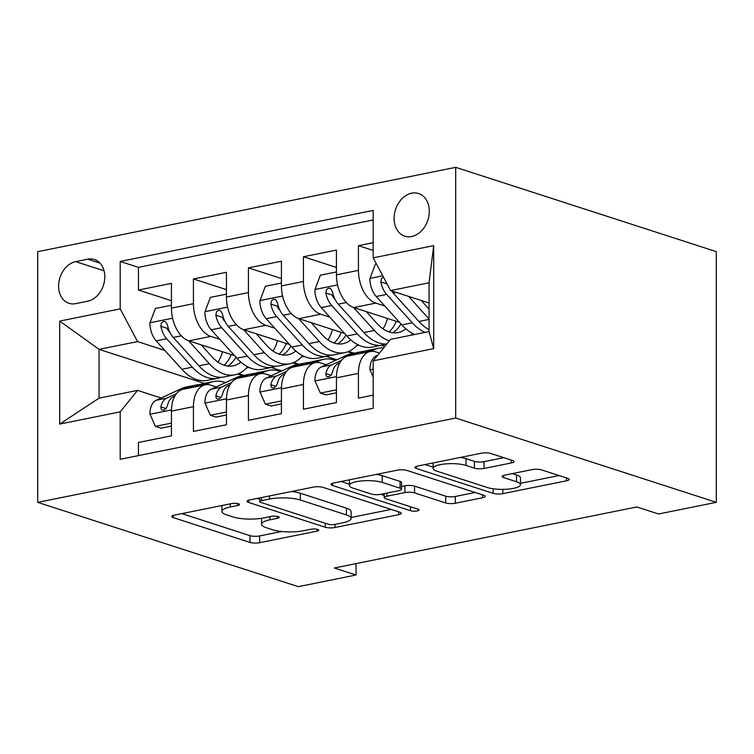 <?xml version="1.0" encoding="UTF-8"?>
<svg xmlns="http://www.w3.org/2000/svg" width="754" height="754" viewBox="0 0 754 754"><rect width="100%" height="100%" fill="white"/><g stroke="black" fill="none" stroke-linecap="round" stroke-linejoin="round"><path stroke-width="1.13" d="M238.5 503.766A4.816 1.235 180 0 0 231.732 503.559L174.372 515.133A6.88 1.753 180 0 0 171.761 516.509A6.88 1.753 180 0 0 173.241 517.602L249.979 542.428A6.88 1.753 180 0 0 259.64 542.71L317 531.146A4.816 1.235 180 0 0 318.829 530.175A4.816 1.235 180 0 0 317.792 529.412A4.816 1.235 180 0 0 311.034 529.214L303.608 530.712A22.017 5.627 180 0 1 272.694 529.779L266.294 527.715A22.017 5.627 180 0 1 261.563 524.228A22.017 5.627 180 0 1 269.932 519.817L277.349 518.318A4.816 1.235 180 0 0 279.178 517.348A4.816 1.235 180 0 0 278.151 516.594A4.816 1.235 180 0 0 271.383 516.386L263.957 517.885A22.017 5.627 180 0 1 233.043 516.952L226.643 514.888A22.017 5.627 180 0 1 221.912 511.401A22.017 5.627 180 0 1 230.281 506.99L237.698 505.491A4.816 1.235 180 0 0 239.536 504.53A4.816 1.235 180 0 0 238.5 503.766M411.693 193.156A22.422 17.012 -72.1 0 0 394.446 213.976A22.422 17.012 -72.1 0 0 404.785 236.172A22.422 17.012 -72.1 0 0 411.693 236.52A22.422 17.012 -72.1 0 0 428.932 215.701A22.422 17.012 -72.1 0 0 418.593 193.505A22.422 17.012 -72.1 0 0 411.693 193.156M511.335 462.937A6.88 1.753 180 0 0 513.945 461.561A6.88 1.753 180 0 0 512.466 460.477L490.939 453.512A6.88 1.753 180 0 0 481.278 453.22L417.575 466.066A6.88 1.753 180 0 0 414.964 467.452A6.88 1.753 180 0 0 416.444 468.536L493.182 493.361A6.88 1.753 180 0 0 502.843 493.653L566.546 480.798A6.88 1.753 180 0 0 569.166 479.421A6.88 1.753 180 0 0 567.677 478.328L541.674 469.921A6.88 1.753 180 0 0 532.013 469.629L504.746 475.133A6.88 1.753 180 0 0 502.136 476.509A6.88 1.753 180 0 0 503.615 477.593L516.509 481.768A18.398 4.703 180 0 1 520.477 484.681A18.398 4.703 180 0 1 508.111 489.12A18.398 4.703 180 0 1 487.631 487.593L437.113 471.25A18.398 4.703 180 0 1 433.145 468.338A18.398 4.703 180 0 1 445.51 463.899A18.398 4.703 180 0 1 465.991 465.425L474.407 468.149A6.88 1.753 180 0 0 484.068 468.441L511.335 462.937L511.335 460.11M37.7 502.362L298.311 586.659L356.058 575.01L334.342 567.988L636.838 506.961L658.553 513.983L716.3 502.334L455.689 418.036L37.7 502.362L37.7 251.666L455.689 167.341L455.689 418.036M323.042 487.376A6.88 1.753 180 0 0 313.381 487.093L249.687 499.94A6.88 1.753 180 0 0 247.067 501.316A6.88 1.753 180 0 0 248.547 502.409L325.285 527.235A6.88 1.753 180 0 0 334.955 527.517L398.649 514.671A6.88 1.753 180 0 0 401.269 513.295A6.88 1.753 180 0 0 399.79 512.202L323.042 487.376M333.626 483.003L397.33 470.157A6.88 1.753 180 0 1 406.99 470.449L483.738 495.265A6.88 1.753 180 0 1 485.218 496.358A6.88 1.753 180 0 1 482.598 497.734L455.341 503.238A6.88 1.753 180 0 1 445.68 502.946L414.549 492.88A6.88 1.753 180 0 0 404.889 492.588L386.802 496.236A6.88 1.753 180 0 0 384.191 497.612A6.88 1.753 180 0 0 385.671 498.705L418.074 509.186A4.816 1.235 180 0 1 419.111 509.949A4.816 1.235 180 0 1 415.878 511.108A4.816 1.235 180 0 1 410.515 510.712L332.495 485.472A6.88 1.753 180 0 1 331.015 484.388A6.88 1.753 180 0 1 333.626 483.003M373.192 242.684L358.433 245.663L373.192 250.441M384.813 306.03L375.812 303.117A28.03 16.795 -101.4 0 1 358.433 270.394L336.435 274.833L336.435 250.102L303.438 256.756L336.435 267.434M329.818 317.123L320.808 314.211A28.03 16.795 -101.4 0 1 303.438 281.487L281.44 285.926L281.44 261.195L248.434 267.858L281.44 278.528M274.814 328.226L265.813 325.313A28.03 16.795 -101.4 0 1 248.434 292.59L226.436 297.029L226.436 272.298L193.439 278.952L193.439 303.683A28.03 16.795 78.6 0 0 210.809 336.407L219.819 339.319M226.436 289.621L193.439 278.952M138.444 455.614L138.444 442.494L171.441 435.84L171.441 411.109A28.03 16.795 78.6 0 1 183.269 389.252L205.267 384.813A28.03 16.795 78.6 0 0 193.439 406.67L193.439 431.401L226.436 424.747L226.436 400.016A28.03 16.795 78.6 0 1 238.264 378.159L260.271 373.72A28.03 16.795 -101.4 0 1 265.813 374.097L271.129 375.812M260.271 373.72A28.03 16.795 -101.4 0 0 248.434 395.577L248.434 420.308L281.44 413.654L281.44 388.923A28.03 16.795 78.6 0 1 293.268 367.057L315.266 362.617A28.03 16.795 -101.4 0 1 320.808 362.994L326.133 364.719M315.266 362.617A28.03 16.795 -101.4 0 0 303.438 384.483L303.438 409.215L336.435 402.551L336.435 377.82A28.03 16.795 78.6 0 1 348.263 355.963L370.261 351.524A28.03 16.795 -101.4 0 1 375.812 351.901L379.451 353.079M336.435 274.833A28.03 16.795 78.6 0 0 353.805 307.557L399.545 322.354M281.44 285.926A28.03 16.795 78.6 0 0 298.81 318.65L344.55 333.447M381.175 345.294L384.804 346.463M226.436 297.029A28.03 16.795 78.6 0 0 243.815 329.743L289.555 344.54M326.18 356.388L336.774 359.818M347.735 351.807L352.768 353.438M75.645 303.636L87.747 301.195A21.725 16.484 -72.1 0 0 104.457 281.025A21.725 16.484 -72.1 0 0 94.439 259.517A21.725 16.484 -72.1 0 0 87.747 259.188L75.645 261.629A21.725 16.484 -72.1 0 0 58.944 281.798A21.725 16.484 -72.1 0 0 68.963 303.306A21.725 16.484 -72.1 0 0 75.645 303.636M373.192 257.84L433.691 245.634L433.691 348.621L373.192 360.827L390.563 339.347L429.064 331.581L429.064 282.797L390.563 290.563L373.192 257.84L373.192 210.413L120.197 261.45L120.197 308.876L137.567 341.6L164.824 350.412M373.192 360.827L373.192 408.263L120.197 459.299L120.197 411.863L59.698 424.068L59.698 321.081L120.197 308.876M292.731 362.9L297.773 364.531M373.192 219.989L138.444 267.35L138.444 290.045L171.441 283.391L171.441 308.122A28.03 16.795 78.6 0 0 188.811 340.846L234.551 355.634M271.176 367.481L281.779 370.911M216.134 386.915L210.809 385.19A28.03 16.795 78.6 0 0 205.267 384.813M370.261 351.524A28.03 16.795 -101.4 0 0 358.433 373.39L358.433 398.121L373.192 395.143M248.434 292.59L248.434 267.858M303.438 281.487L303.438 256.756M358.433 270.394L358.433 245.663M390.563 290.563L429.064 303.014M237.736 373.993L242.779 375.624M137.567 341.6L99.076 349.366L99.076 398.15L137.567 390.383L120.197 411.863M204.277 383.39L99.076 349.366L59.698 321.081M161.139 398.008L137.567 390.383M716.3 502.334L716.3 251.638L455.689 167.341M356.058 575.01L356.058 563.606M246.483 367.999L249.046 367.481M244.06 375.369L238.679 373.626M171.441 300.723L138.444 290.045M138.444 267.35L120.197 261.45M301.487 356.896L304.041 356.378M299.065 364.267L293.674 362.533M354.06 353.174L348.678 351.43M356.482 345.803L359.045 345.285M411.486 334.71L414.04 334.192M99.076 398.15L59.698 424.068M433.691 245.634L429.064 282.797M433.691 348.621L429.064 331.581M181.874 513.615L249.979 535.651A6.88 1.753 180 0 0 259.64 535.934L281.638 531.504M351.119 517.48L391.147 509.412M257.189 498.432L259.762 499.261M261.591 500.675A4.816 1.235 180 0 0 259.762 501.636A4.816 1.235 180 0 0 260.799 502.4L328.16 524.19A4.816 1.235 180 0 0 334.917 524.388L342.75 522.814A22.017 5.627 180 0 0 351.119 518.403A22.017 5.627 180 0 0 346.378 514.916L300.337 500.025A22.017 5.627 180 0 0 269.414 499.091L261.591 500.675L261.591 497.536M351.119 518.403L351.119 511.627A22.017 5.627 180 0 0 346.378 508.139L346.378 514.916M291.393 491.523A22.017 5.627 180 0 1 300.337 493.248L346.378 508.139M475.095 492.475L455.341 496.462L455.341 503.238M401.533 486.49L404.889 485.812A6.88 1.753 180 0 1 414.549 486.104L445.68 496.17A6.88 1.753 180 0 0 455.341 496.462M384.191 495.416L380.779 494.313M349.413 484.172L341.128 481.495M382.259 482.428A18.398 4.703 180 0 0 361.779 480.901A18.398 4.703 180 0 0 349.413 485.34A18.398 4.703 180 0 0 353.372 488.262L371.175 494.011A6.88 1.753 180 0 0 380.836 494.304L398.923 490.656A6.88 1.753 180 0 0 401.533 489.28A6.88 1.753 180 0 0 400.054 488.187L382.259 482.428L382.259 475.651A18.398 4.703 180 0 0 376.293 474.398M401.533 489.28L401.533 482.503A6.88 1.753 180 0 0 400.054 481.41L400.054 488.187M382.259 475.651L400.054 481.41M460.364 457.442A18.398 4.703 180 0 1 465.991 458.649L474.407 461.373A6.88 1.753 180 0 0 484.068 461.665L503.832 457.678M520.477 484.681L520.477 477.904A18.398 4.703 180 0 0 516.509 474.992L516.509 481.768M512.249 473.616L516.509 474.992M520.477 483.314L559.044 475.538M425.077 464.558L433.145 467.169M171.441 305.229L155.381 308.471L149.876 323.127A18.567 11.131 78.6 0 0 156.219 340.883L181.855 369.281A53.609 32.13 78.6 0 0 207.388 380.355L217.831 378.244A53.609 32.13 78.6 0 0 221.073 377.292M218.019 362.127A44.505 26.663 78.6 0 0 222.477 351.732M188.632 340.78L209.358 363.739A53.609 32.13 78.6 0 0 234.88 374.804A53.609 32.13 78.6 0 0 247.566 366.755M201.205 344.851L211.893 356.689A44.505 26.663 78.6 0 0 233.08 365.878A44.505 26.663 78.6 0 0 240.79 362.061M234.88 374.804L224.438 376.915A53.609 32.13 -101.4 0 1 198.905 365.841L173.269 337.443A18.567 11.131 -101.4 0 1 167.463 324.946L165.456 321.666L163.316 321.477L161.431 323.042L160.866 326.275A18.567 11.131 78.6 0 0 166.672 338.782L192.308 367.179A53.609 32.13 78.6 0 0 217.831 378.244M231.261 354.578A44.505 26.663 -101.4 0 1 224.079 365.209M227.68 366.048A44.505 26.663 78.6 0 0 235.964 357.198M170.055 332.674L169.207 331.732A9.463 5.674 -101.4 0 1 167.115 328.301L160.866 326.275M205.201 384.823L209.358 382.909A53.609 32.13 -101.4 0 1 213.684 381.496A53.609 32.13 -101.4 0 1 225.437 382.627M171.441 423.126L155.381 426.368L149.876 413.927A18.567 11.131 -101.4 0 1 156.219 400.27L181.855 388.461A53.609 32.13 -101.4 0 1 186.181 387.047L196.634 384.936A53.609 32.13 78.6 0 0 192.308 386.35L188.151 388.263M155.381 426.368L161.026 428.197L171.441 426.095M194.749 386.934L198.905 385.021A53.609 32.13 -101.4 0 1 203.231 383.607L213.684 381.496M199.989 384.559A53.609 32.13 78.6 0 0 196.634 384.936M176.493 393.635L166.672 398.159A18.567 11.131 78.6 0 0 160.866 406.906L161.196 409.177L162.383 410.082L164.004 410.053L166.059 408.536L167.463 405.577A18.567 11.131 -101.4 0 1 173.269 396.83L174.834 396.104M226.436 294.135L210.375 297.378L204.881 312.033A18.567 11.131 78.6 0 0 211.214 329.79L236.86 358.188A53.609 32.13 78.6 0 0 262.383 369.262L272.835 367.151A53.609 32.13 78.6 0 0 276.077 366.199M273.014 351.034A44.505 26.663 78.6 0 0 277.481 340.638M243.636 329.687L264.352 352.646A53.609 32.13 78.6 0 0 289.885 363.711A53.609 32.13 78.6 0 0 302.571 355.662M256.209 333.758L266.888 345.596A44.505 26.663 78.6 0 0 288.085 354.776A44.505 26.663 78.6 0 0 295.785 350.968M289.885 363.711L279.432 365.822A53.609 32.13 -101.4 0 1 253.909 354.748L228.264 326.35A18.567 11.131 -101.4 0 1 222.458 313.853L220.46 310.573L218.311 310.384L216.426 311.949L215.861 315.181A18.567 11.131 78.6 0 0 221.667 327.679L247.303 356.077A53.609 32.13 78.6 0 0 272.835 367.151M286.266 343.475A44.505 26.663 -101.4 0 1 279.074 354.116M282.675 354.955A44.505 26.663 78.6 0 0 290.959 346.105M225.05 321.572L224.202 320.629A9.463 5.674 -101.4 0 1 222.11 317.208L215.861 315.181M281.44 283.042L265.37 286.275L259.876 300.94A18.567 11.131 78.6 0 0 266.219 318.697L291.855 347.094A53.609 32.13 78.6 0 0 317.377 358.159L327.83 356.058A53.609 32.13 78.6 0 0 331.072 355.096M328.009 339.931A44.505 26.663 78.6 0 0 332.476 329.545M298.631 318.593L319.357 341.543A53.609 32.13 78.6 0 0 344.88 352.618A53.609 32.13 78.6 0 0 357.566 344.569M311.204 322.665L321.892 334.493A44.505 26.663 78.6 0 0 343.079 343.683A44.505 26.663 78.6 0 0 350.78 339.875M344.88 352.618L334.427 354.719A53.609 32.13 -101.4 0 1 308.904 343.654L283.268 315.257A18.567 11.131 -101.4 0 1 277.463 302.759L275.455 299.479L273.306 299.281L271.421 300.855L270.865 304.088A18.567 11.131 78.6 0 0 276.661 316.586L302.307 344.983A53.609 32.13 78.6 0 0 327.83 356.058M341.26 332.382A44.505 26.663 -101.4 0 1 334.069 343.023M337.679 343.862A44.505 26.663 78.6 0 0 345.954 335.002M280.054 310.478L279.197 309.536A9.463 5.674 -101.4 0 1 277.114 306.105L270.865 304.088M336.435 271.94L320.375 275.182L314.88 289.847A18.567 11.131 78.6 0 0 321.213 307.604L346.849 336.001A53.609 32.13 78.6 0 0 372.382 347.066L382.825 344.955A53.609 32.13 78.6 0 0 386.067 344.003M383.013 328.838A44.505 26.663 78.6 0 0 387.481 318.442M353.626 307.5L374.352 330.45A53.609 32.13 78.6 0 0 389.366 340.827M410.987 335.228A53.609 32.13 78.6 0 0 412.561 333.475M366.199 311.562L376.887 323.4A44.505 26.663 78.6 0 0 398.074 332.589A44.505 26.663 78.6 0 0 405.784 328.772M386.821 343.975A53.609 32.13 -101.4 0 1 363.899 332.561L338.263 304.164A18.567 11.131 -101.4 0 1 332.457 291.657L330.45 288.386L328.31 288.188L326.425 289.753L325.86 292.995A18.567 11.131 78.6 0 0 331.666 305.493L357.302 333.89A53.609 32.13 78.6 0 0 382.825 344.955M396.265 321.289A44.505 26.663 -101.4 0 1 389.073 331.92M392.674 332.759A44.505 26.663 78.6 0 0 400.958 323.909M335.049 299.385L334.201 298.443A9.463 5.674 -101.4 0 1 332.109 295.012L325.86 292.995M376.397 263.881L375.369 264.089L369.875 278.754A18.567 11.131 78.6 0 0 376.208 296.501L401.854 324.899A53.609 32.13 78.6 0 0 414.7 334.474M408.63 296.407L429.064 319.036M421.203 300.469L429.064 309.178M383.4 277.067L381.42 278.66L380.855 281.892A18.567 11.131 78.6 0 0 386.661 294.399L412.306 322.797A53.609 32.13 78.6 0 0 425.143 332.373M429.064 329.734A53.609 32.13 -101.4 0 1 418.904 321.468L393.258 293.061A18.567 11.131 -101.4 0 1 391.562 290.884M387.895 285.53A9.463 5.674 -101.4 0 1 387.49 284.767M260.196 373.73L264.352 371.816A53.609 32.13 -101.4 0 1 268.678 370.402A53.609 32.13 -101.4 0 1 280.441 371.524M226.436 412.033L210.375 415.275L204.881 402.834A18.567 11.131 -101.4 0 1 211.214 389.177L236.86 377.368A53.609 32.13 -101.4 0 1 241.176 375.944L251.629 373.843A53.609 32.13 78.6 0 0 247.303 375.256L243.146 377.17M210.375 415.275L216.021 417.094L226.436 414.992M249.753 375.841L253.909 373.927A53.609 32.13 -101.4 0 1 258.226 372.514L268.678 370.402M254.984 373.466A53.609 32.13 78.6 0 0 251.629 373.843M231.487 382.542L221.667 387.066A18.567 11.131 78.6 0 0 215.861 395.812L216.2 398.074L217.378 398.989L219.009 398.96L221.054 397.443L222.458 394.483A18.567 11.131 -101.4 0 1 228.264 385.737L229.838 385.011M315.2 362.636L319.357 360.723A53.609 32.13 -101.4 0 1 323.673 359.309A53.609 32.13 -101.4 0 1 335.436 360.431M281.44 400.939L265.37 404.172L259.876 391.731A18.567 11.131 -101.4 0 1 266.219 378.084L291.855 366.265A53.609 32.13 -101.4 0 1 296.181 364.851L306.624 362.749A53.609 32.13 78.6 0 0 302.307 364.163L298.15 366.076M265.37 404.172L271.025 406.001L281.44 403.899M304.748 364.748L308.904 362.825A53.609 32.13 -101.4 0 1 313.23 361.411L323.673 359.309M309.988 362.372A53.609 32.13 78.6 0 0 306.624 362.749M286.492 371.449L276.661 375.973A18.567 11.131 78.6 0 0 270.865 384.719L271.195 386.981L272.382 387.895L274.004 387.858L276.049 386.35L277.463 383.39A18.567 11.131 -101.4 0 1 283.268 374.644L284.833 373.918M370.195 351.543L374.352 349.63A53.609 32.13 -101.4 0 1 378.678 348.207A53.609 32.13 -101.4 0 1 383.682 347.858M336.435 389.837L320.375 393.079L314.88 380.638A18.567 11.131 -101.4 0 1 321.213 366.981L346.849 355.172A53.609 32.13 -101.4 0 1 351.175 353.758L361.628 351.647A53.609 32.13 78.6 0 0 357.302 353.061L353.145 354.983M320.375 393.079L326.02 394.908L336.435 392.806M359.743 353.645L363.899 351.732A53.609 32.13 -101.4 0 1 368.225 350.318L378.678 348.207M364.983 351.27A53.609 32.13 78.6 0 0 361.628 351.647M341.487 360.355L331.666 364.879A18.567 11.131 78.6 0 0 325.86 373.626L326.19 375.888L327.377 376.802L329.008 376.764L331.053 375.256L332.457 372.288A18.567 11.131 -101.4 0 1 338.263 363.551L339.837 362.825M373.192 377.057L369.875 369.545A18.567 11.131 -101.4 0 1 376.208 355.888L377.763 355.172M375.812 303.117L353.805 307.557M320.808 314.211L298.81 318.65M265.813 325.313L243.815 329.743M210.809 336.407L188.811 340.846M193.439 406.67L171.441 411.109M358.433 373.39L336.435 377.82M303.438 384.483L281.44 388.923M248.434 395.577L226.436 400.016M193.439 303.683L171.441 308.122M104.071 270.818L75.645 261.629M100.046 263.165L87.747 259.188M230.281 503.851L230.281 506.99M277.349 516.386L277.349 518.318M269.932 516.679L269.932 519.817M317 529.214L317 531.146M259.64 535.934L259.64 542.71M249.979 535.651L249.979 542.428M173.241 515.425L173.241 517.602M237.698 503.559L237.698 505.491M398.649 511.834L398.649 514.671M334.955 524.388L334.955 527.517M325.285 523.257L325.285 527.235M248.547 500.232L248.547 502.409M300.337 493.248L300.337 500.025M269.414 495.962L269.414 499.091M482.598 494.897L482.598 497.734M445.68 496.17L445.68 502.946M414.549 486.104L414.549 492.88M404.889 485.812L404.889 492.588M386.802 493.097L386.802 496.236M410.515 506.745L410.515 510.712M332.495 483.295L332.495 485.472M484.068 461.665L484.068 468.441M474.407 461.373L474.407 468.149M465.991 458.649L465.991 465.425M503.615 475.416L503.615 477.593M566.546 477.961L566.546 480.798M502.843 489.374L502.843 493.653M493.182 488.799L493.182 493.361M416.444 466.358L416.444 468.536M172.591 318.207L150.018 322.769M192.308 367.179L181.855 369.281M209.358 363.739L198.905 365.841M166.672 338.782L156.219 340.883M181.365 335.813L173.269 337.443M150.018 414.238L171.46 409.912M198.905 385.021L209.358 382.909M181.855 388.461L192.308 386.35M173.269 396.83L174.589 396.566M156.219 400.27L166.672 398.159M166.021 408.574L160.866 406.906M227.595 307.114L205.013 311.666M247.303 356.077L236.86 358.188M264.352 352.646L253.909 354.748M221.667 327.679L211.214 329.79M236.36 324.72L228.264 326.35M282.59 296.02L260.007 300.573M302.307 344.983L291.855 347.094M319.357 341.543L308.904 343.654M276.661 316.586L266.219 318.697M291.355 313.626L283.268 315.257M337.594 284.927L315.012 289.479M357.302 333.89L346.849 336.001M374.352 330.45L363.899 332.561M331.666 305.493L321.213 307.604M346.359 302.524L338.263 304.164M382.74 275.813L370.007 278.386M412.306 322.797L401.854 324.899M429.064 319.413L418.904 321.468M386.661 294.399L376.208 296.501M396.368 292.439L393.258 293.061M387.028 283.89L380.855 281.892M205.013 403.145L226.454 398.819M253.909 373.927L264.352 371.816M236.86 377.368L247.303 375.256M228.264 385.737L229.593 385.473M211.214 389.177L221.667 387.066M221.026 397.481L215.861 395.812M260.007 392.042L281.449 387.716M308.904 362.825L319.357 360.723M291.855 366.265L302.307 364.163M283.268 374.644L284.588 374.37M266.219 378.084L276.661 375.973M276.021 386.387L270.865 384.719M315.012 380.949L336.454 376.623M363.899 351.732L374.352 349.63M346.849 355.172L357.302 353.061M338.263 363.551L339.583 363.277M321.213 366.981L331.666 364.879M331.015 375.294L325.86 373.626M370.007 369.856L373.192 369.215M376.208 355.888L377.377 355.652M221.912 505.548L221.912 511.401M261.563 518.309L261.563 524.228M259.762 497.904L259.762 501.636M384.191 493.625L384.191 497.612M349.413 479.817L349.413 485.34M433.145 462.928L433.145 468.338"/></g></svg>
